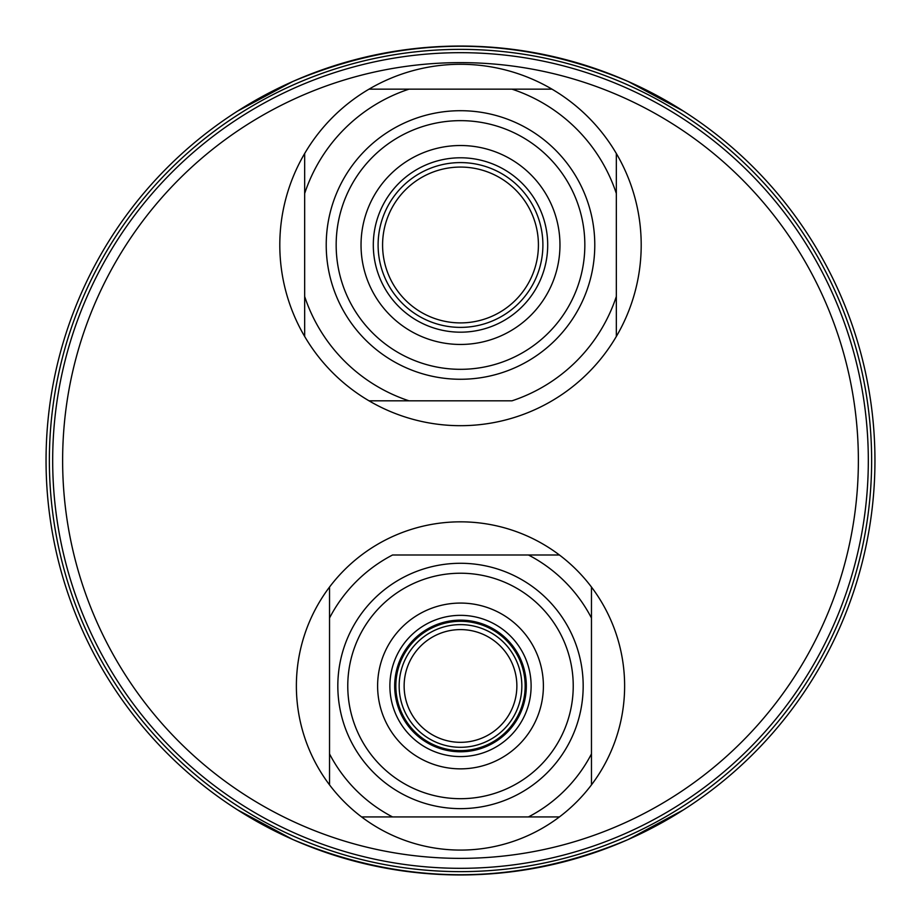 <?xml version="1.0" encoding="UTF-8"?>
<svg xmlns="http://www.w3.org/2000/svg" width="921" height="921" viewBox="0 0 921 921"><rect width="100%" height="100%" fill="white"/><g stroke="black" fill="none" stroke-linecap="round" stroke-linejoin="round"><path stroke-width="1.38" d="M337.823 685.961A122.677 122.677 0 0 1 460.5 563.284A122.677 122.677 0 0 1 583.177 685.961A122.677 122.677 0 0 1 460.5 808.638A122.677 122.677 0 0 1 337.823 685.961M573.23 685.961A112.73 112.73 0 0 0 460.5 573.23A112.73 112.73 0 0 0 347.77 685.961A112.73 112.73 0 0 0 460.5 798.691A112.73 112.73 0 0 0 573.23 685.961M329.534 587.045A164.122 164.122 0 0 0 329.534 784.876L329.534 753.908L329.534 784.876A164.122 164.122 0 0 0 559.415 816.927L528.447 816.927L559.415 816.927A164.122 164.122 0 0 0 591.466 784.876L591.466 587.045A164.122 164.122 0 0 0 329.534 587.045L329.534 753.908A147.544 147.544 0 0 0 392.553 816.927L528.447 816.927A147.544 147.544 0 0 0 591.466 753.908L591.466 784.876A164.122 164.122 0 0 0 591.466 587.045L591.466 618.014A147.544 147.544 0 0 0 528.447 554.995L392.553 554.995A147.544 147.544 0 0 0 329.534 618.014L329.534 587.045M361.585 816.927L392.553 816.927L361.585 816.927M559.415 554.995L528.447 554.995L559.415 554.995M62.628 460.5A397.872 397.872 0 0 0 460.5 858.372A397.872 397.872 0 0 0 858.372 460.5A397.872 397.872 0 0 0 460.5 62.628A397.872 397.872 0 0 0 62.628 460.5M868.319 460.5A407.819 407.819 0 0 1 460.5 868.319A407.819 407.819 0 0 1 52.681 460.5A407.819 407.819 0 0 1 460.5 52.681A407.819 407.819 0 0 1 868.319 460.5M460.5 322.903A77.917 77.917 0 0 0 538.417 244.986A77.917 77.917 0 0 0 460.5 167.069A77.917 77.917 0 0 0 382.583 244.986A77.917 77.917 0 0 0 460.5 322.903M460.5 742.326A56.365 56.365 0 0 0 516.865 685.961A56.365 56.365 0 0 0 460.5 629.596A56.365 56.365 0 0 0 404.135 685.961A56.365 56.365 0 0 0 460.5 742.326M49.366 460.5A411.134 411.134 0 0 0 460.5 871.634A411.134 411.134 0 0 0 871.634 460.5A411.134 411.134 0 0 0 460.5 49.366A411.134 411.134 0 0 0 49.366 460.5M874.95 460.5A414.45 414.45 0 0 1 460.5 874.95A414.45 414.45 0 0 1 46.05 460.5A414.45 414.45 0 0 1 460.5 46.05A414.45 414.45 0 0 1 874.95 460.5M237.618 111.084L292.832 81.474C404.607 34.538 516.393 34.538 628.168 81.474L683.382 111.084M237.618 809.916L292.832 839.526C404.607 886.463 516.393 886.463 628.168 839.526L683.382 809.916M377.61 685.961A82.89 82.89 0 0 1 460.5 603.071A82.89 82.89 0 0 1 543.39 685.961A82.89 82.89 0 0 1 460.5 768.851A82.89 82.89 0 0 1 377.61 685.961M395.846 685.961A64.654 64.654 0 0 1 460.5 621.307A64.654 64.654 0 0 1 525.154 685.961A64.654 64.654 0 0 1 460.5 750.615A64.654 64.654 0 0 1 395.846 685.961M399.161 685.961A61.339 61.339 0 0 1 460.5 624.622A61.339 61.339 0 0 1 521.839 685.961A61.339 61.339 0 0 1 460.5 747.299A61.339 61.339 0 0 1 399.161 685.961M559.968 244.986A99.468 99.468 0 0 1 460.5 344.454A99.468 99.468 0 0 1 361.032 244.986A99.468 99.468 0 0 1 460.5 145.518A99.468 99.468 0 0 1 559.968 244.986M382.583 244.986A77.917 77.917 0 0 1 460.5 167.069A77.917 77.917 0 0 1 538.417 244.986A77.917 77.917 0 0 1 460.5 322.903A77.917 77.917 0 0 1 382.583 244.986M594.782 244.986A134.282 134.282 0 0 1 460.5 379.268A134.282 134.282 0 0 1 326.218 244.986A134.282 134.282 0 0 1 460.5 110.704A134.282 134.282 0 0 1 594.782 244.986M336.165 244.986A124.335 124.335 0 0 0 460.5 369.321A124.335 124.335 0 0 0 584.835 244.986A124.335 124.335 0 0 0 460.5 120.651A124.335 124.335 0 0 0 336.165 244.986M616.333 336.464A180.7 180.7 0 0 0 616.333 153.508L616.333 193.491L616.333 153.508A180.7 180.7 0 0 0 369.022 89.153L409.005 89.153L369.022 89.153A180.7 180.7 0 0 0 304.667 153.508L304.667 336.464A180.7 180.7 0 0 0 616.333 336.464L616.333 193.491A164.122 164.122 0 0 0 511.995 89.153L409.005 89.153A164.122 164.122 0 0 0 304.667 193.491L304.667 153.508A180.7 180.7 0 0 0 304.667 336.464L304.667 296.481A164.122 164.122 0 0 0 409.005 400.819L511.995 400.819A164.122 164.122 0 0 0 616.333 296.481L616.333 336.464M551.978 89.153L511.995 89.153L551.978 89.153M369.022 400.819L409.005 400.819L369.022 400.819M531.118 685.961A70.618 70.618 0 0 1 460.5 756.578A70.618 70.618 0 0 1 389.882 685.961A70.618 70.618 0 0 1 460.5 615.343A70.618 70.618 0 0 1 531.118 685.961M526.317 685.961A65.817 65.817 0 0 1 460.5 751.778A65.817 65.817 0 0 1 394.683 685.961A65.817 65.817 0 0 1 460.5 620.144A65.817 65.817 0 0 1 526.317 685.961M373.304 244.986A87.196 87.196 0 0 1 460.5 157.79A87.196 87.196 0 0 1 547.696 244.986A87.196 87.196 0 0 1 460.5 332.182A87.196 87.196 0 0 1 373.304 244.986M378.105 244.986A82.395 82.395 0 0 1 460.5 162.591A82.395 82.395 0 0 1 542.895 244.986A82.395 82.395 0 0 1 460.5 327.381A82.395 82.395 0 0 1 378.105 244.986"/></g></svg>
